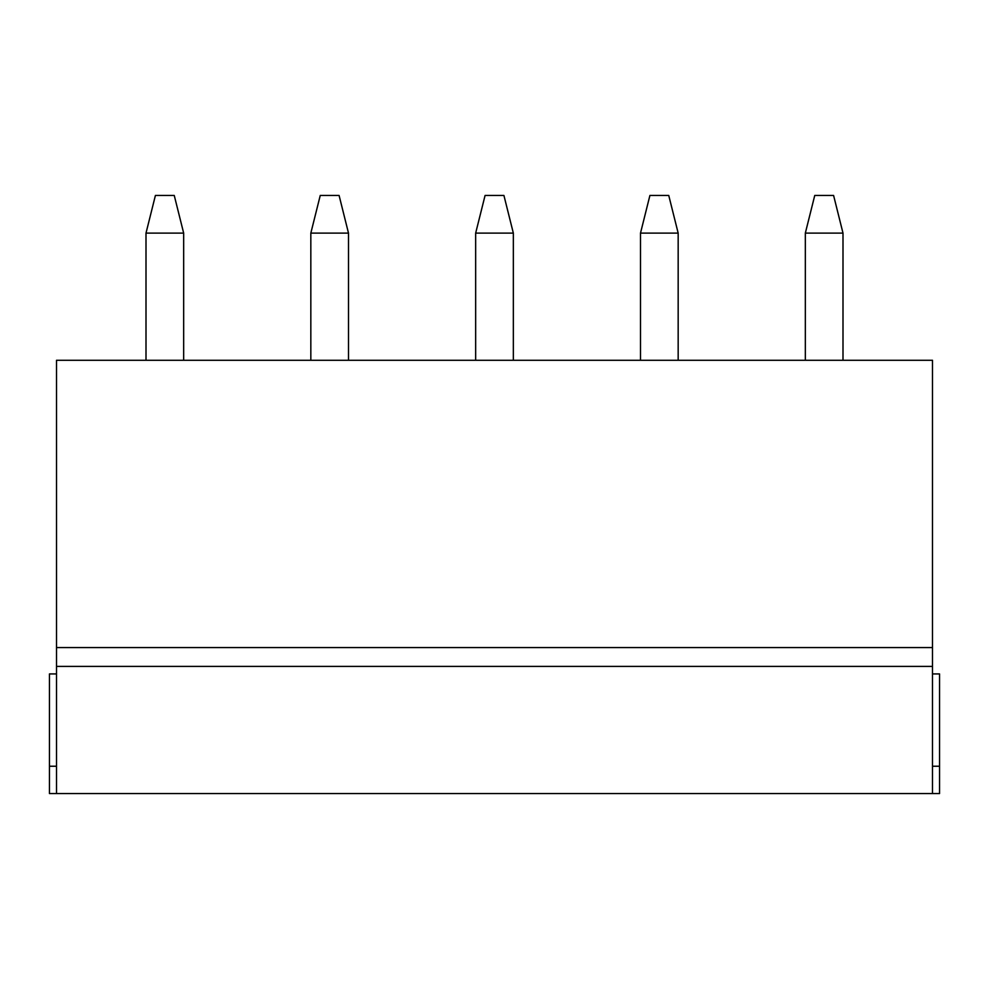 <?xml version="1.0" encoding="UTF-8"?>
<svg xmlns="http://www.w3.org/2000/svg" width="989" height="989" viewBox="0 0 989 989"><rect width="100%" height="100%" fill="white"/><g stroke="black" fill="none" stroke-linecap="round" stroke-linejoin="round"><path stroke-width="1.48" d="M649.909 195.451L668.749 195.451L678.17 233.12L640.501 233.12L649.909 195.451M640.501 360.28L640.501 233.12M678.17 360.28L678.17 233.12M814.751 195.451L833.591 195.451L842.999 233.12L805.33 233.12L814.751 195.451M805.33 360.28L805.33 233.12M842.999 360.28L842.999 233.12M485.08 195.451L503.92 195.451L513.34 233.12L475.66 233.12L485.08 195.451M475.66 360.28L475.66 233.12M513.34 360.28L513.34 233.12M320.251 195.451L339.091 195.451L348.499 233.12L310.83 233.12L320.251 195.451M310.83 360.28L310.83 233.12M348.499 360.28L348.499 233.12M155.409 195.451L174.249 195.451L183.67 233.12L146.001 233.12L155.409 195.451M146.001 360.28L146.001 233.12M183.67 360.28L183.67 233.12M932.491 647.56L932.491 360.28L56.509 360.28L56.509 666.401L932.491 666.401L932.491 647.56L56.509 647.56M56.509 673.929L49.45 673.929L49.45 793.549L932.491 793.549L932.491 666.401M56.509 793.549L56.509 666.401M932.491 766.24L939.55 766.24L939.55 793.549L932.491 793.549M939.55 766.24L939.55 673.929L932.491 673.929M49.45 766.24L56.509 766.24"/></g></svg>
